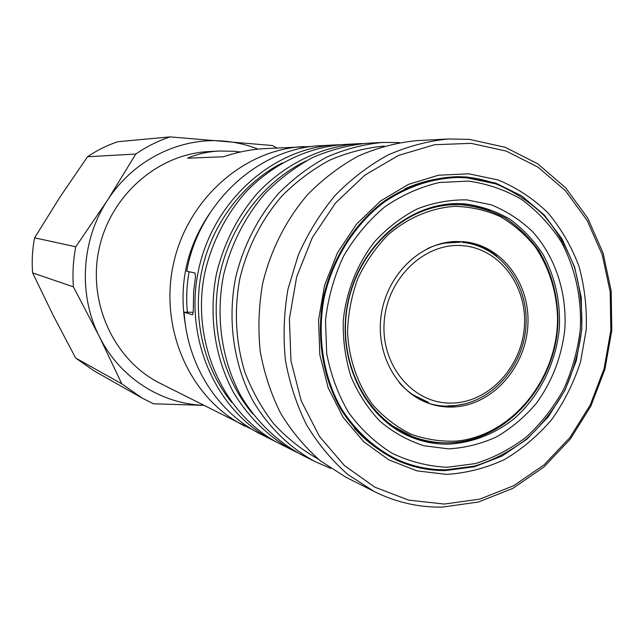 <?xml version="1.0" encoding="UTF-8"?>
<svg xmlns="http://www.w3.org/2000/svg" width="644" height="644" viewBox="0 0 644 644"><rect width="100%" height="100%" fill="white"/><g stroke="black" fill="none" stroke-linecap="round" stroke-linejoin="round"><path stroke-width="0.97" d="M193.272 312.276L184.128 312.211C187.146 365.253 218.042 413.037 260.868 434.225L273.459 440.585C217.125 412.619 183.677 339.718 198.481 270.367C212.931 200.952 272.951 147.758 335.782 144.9L339.919 144.747M440.552 469.782C425.571 469.484 411.097 466.361 397.131 460.42M456.942 176.673L465.073 177.036C477.365 178.05 489.158 180.916 500.444 185.633M467.013 177.044L457.9 176.673C431.834 177.511 407.193 185.738 383.961 201.347C354.369 223.621 332.409 258.067 323.554 296.731C316.051 335.685 322.242 376.064 340.322 408.385C354.916 431.786 374.864 449.778 398.016 460.806C413.19 467.407 428.944 470.667 445.27 470.587L474.274 466.811L501.926 456.113L526.969 439.16L548.286 416.837L564.973 390.24L576.316 360.608L581.838 329.277L581.282 297.641L574.641 267.123L562.148 239.133L544.277 215.007L521.777 195.961L495.614 183.041L467.013 177.044M446.55 474.403L416.918 470.853L388.815 459.848L363.755 441.752L343.139 417.36L328.182 387.849L319.81 354.772L318.579 319.907L324.592 285.22L337.537 252.649L356.647 224.007L380.797 200.848L408.594 184.329L438.475 175.208L468.84 173.8L498.11 179.974C516.649 187.637 533.24 198.561 547.875 212.745C561.077 228.475 571.421 246.266 578.908 266.101C584.583 286.709 587.03 307.904 586.233 329.696L580.582 361.751C573.868 382.544 564.321 401.727 551.924 419.292C538.11 435.553 522.308 448.965 504.526 459.526C485.922 468.164 466.594 473.123 446.55 474.403M444.352 504.067L479.885 499.1L513.654 485.729L544.14 464.791L570.045 437.413L590.29 404.907L604.064 368.771L610.81 330.597L610.214 292.03L602.245 254.766L587.167 220.489L565.513 190.809L538.134 167.231L506.176 151.066L471.094 143.346L434.579 144.723L398.515 155.421L364.874 175.12L335.588 202.949L312.38 237.499L296.667 276.872L289.398 318.844L290.975 360.994L301.239 400.93L319.48 436.447L344.524 465.668L374.856 487.194L408.739 500.13L444.352 504.067M469.412 139.378L505.186 147.291L537.764 163.809L565.665 187.871L587.731 218.131L603.09 253.068L611.196 291.024L611.8 330.308L604.933 369.197L590.902 406.002L570.286 439.111L543.898 467.021L512.833 488.377L478.411 502.03L442.178 507.118C418.495 507.472 395.827 502.264 374.164 491.485L348.018 474.652C332.022 460.645 318.249 444.127 306.689 425.088C296.651 404.875 289.55 383.212 285.389 360.109C283.046 336.546 283.907 312.92 287.957 289.228L298.301 254.992C307.993 233.184 320.245 213.357 335.049 195.51C351.069 179.113 368.674 165.637 387.865 155.083C407.636 146.381 427.833 141.012 448.466 138.975L469.412 139.378M427.632 248.56C438.242 243.706 449.101 241.597 460.219 242.233L442.774 243.182M187.372 312.058C186.06 298.599 186.647 285.155 189.135 271.736M240.437 151.992L233.812 151.268L219.113 151.026C207.843 151.63 197.346 154.021 187.621 158.191L223.46 156.758C237.338 152.089 250.991 149.384 264.41 148.651L312.646 146.43M464.63 203.866L461.531 203.689C411.009 201.242 359.907 244.205 347.977 301.883C335.613 359.473 365.027 419.397 412.241 437.558C423.414 441.929 434.941 444.135 446.839 444.167C470.909 443.33 494.222 434.426 514.025 418.785C539.447 396.463 555.933 363.393 559.338 328.384C560.578 301.577 555.112 276.864 542.932 254.243C533.787 240.293 522.67 228.548 509.589 219.008C495.606 210.999 480.625 205.951 464.63 203.866M440.786 442.686C430.385 442.404 420.266 440.448 410.437 436.817M459.583 203.633L460.726 203.705C470.788 204.454 480.448 206.724 489.722 210.516M448.441 448.868L423.921 445.745C407.99 440.641 393.395 432.518 380.145 421.369C368.006 408.658 358.297 393.782 351.028 376.756C345.401 358.845 342.809 340.201 343.252 320.809C346.134 291.788 357.066 264.209 374.494 241.862C387.141 228.065 401.365 217.092 417.175 208.938C433.509 202.627 450.084 199.608 466.9 199.89L491.171 204.816C506.587 211.055 520.4 220.015 532.628 231.711C555.378 257.012 567.002 292.626 564.844 328.915C561.777 356.567 552.222 381.441 536.178 403.547C524.627 417.046 511.441 428.147 496.613 436.841C481.124 443.925 465.065 447.934 448.441 448.868M455.002 241.516C420.17 242.764 387.31 274.602 381.345 314.127C375.098 353.604 396.873 392.953 429.733 403.691C438.403 406.565 447.282 407.596 456.379 406.791C494.053 403.49 526.092 366.066 527.911 324.6C530.165 283.151 501.596 245.106 463.873 241.733L455.002 241.516M428.445 403.241C436.688 405.784 445.109 406.678 453.706 405.913L465.749 403.716M433.219 206.78L450.832 204.559L460.871 204.72C476.455 206.233 491.171 210.604 505.001 217.825C518.026 226.527 529.255 237.403 538.69 250.46C551.425 271.72 557.857 295.33 557.978 321.284C556.674 381.401 510.998 436.922 455.912 442.364C440.85 443.845 426.231 441.84 412.047 436.35C366.372 418.809 337.231 361.88 347.486 305.884C357.388 249.832 404.746 205.903 453.915 204.687L460.871 204.72M456.66 441.084C512.286 435.634 557.97 378.422 557.535 317.766C556.649 291.611 549.332 268.146 535.591 247.368C525.504 234.722 513.654 224.426 500.042 216.481C485.681 210.105 470.571 206.724 454.704 206.338C430.82 207.988 407.483 217.897 387.865 235.012C375.613 247.61 365.591 262.14 357.806 278.602C351.543 295.813 348.13 313.556 347.559 331.829C348.79 359.054 357.629 384.492 372.739 404.754C383.816 417.199 396.495 426.964 410.783 434.064C425.652 439.45 440.947 441.792 456.66 441.084M412.047 436.35L387.583 423.301M496.83 256.248C486.719 248.045 475.28 243.166 462.513 241.621M411.017 393.854L428.582 402.46C417.352 398.66 407.596 392.116 399.328 382.818M445.326 469.798C429.146 469.87 413.529 466.642 398.475 460.122C375.428 449.174 355.56 431.279 341.022 408.006C323.006 375.846 316.84 335.661 324.302 296.892C333.117 258.405 354.981 224.128 384.452 201.983C407.572 186.462 432.108 178.291 458.053 177.486L456.129 177.478C438.58 177.47 421.426 181.302 404.673 188.99M354.289 428.051C366.508 441.848 380.652 452.281 396.712 459.349L398.475 460.122C413.625 466.683 429.339 469.935 445.632 469.862L474.58 466.103C493.465 460.17 510.974 451.001 527.122 438.588C542.143 424.581 554.75 408.368 564.949 389.942C573.554 370.622 579.141 350.417 581.709 329.334C582.466 308.154 580.067 287.554 574.504 267.534C567.195 248.254 557.084 230.963 544.188 215.668C529.891 201.886 513.687 191.276 495.582 183.83L467.013 177.849L458.053 177.486L466.956 177.849M252.915 429.846L160.05 383.269C114.391 360.527 87.463 303.324 98.967 249.397C110.205 195.414 157.933 153.948 208.881 151.565L219.113 151.026M244.784 426.095C191.075 399.401 159.229 330.461 173.196 265.038C186.824 199.551 243.786 149.328 303.694 146.582M185.697 326.701C178.332 285.799 186.277 248.125 209.525 213.671M257.994 149.142C247.095 144.811 235.76 142.139 223.975 141.117C179.901 137.003 133.195 159.97 107.476 200.276C81.225 240.156 78.077 294.791 99.305 336.474C119.47 377.448 160.928 403.925 203.633 405.301M170.097 136.882L117.9 141.696C107.162 145.254 97.035 150.269 87.52 156.75L60.021 197.016L34.607 237.821C32.353 249.445 31.685 261.126 32.602 272.871L53.154 315.27L75.63 358.024L93.807 370.711L142.235 398.137L121.788 383.824L99.305 336.474L73.408 286.87C72.402 273.442 73.191 260.079 75.767 246.789L107.476 200.276L135.795 154.045C146.558 146.647 157.989 140.923 170.097 136.882L272.46 145.52L276.848 147.999M142.235 398.137L153.473 403.796L203.721 405.342M75.767 246.789L34.607 237.821M87.52 156.75L135.795 154.045M121.788 383.824L75.63 358.024M32.602 272.871L73.408 286.87M330.799 468.413L315.286 461.724L301.682 454.849C277.033 441.494 255.998 421.184 240.703 395.561C221.778 360.294 215.434 317.17 223.444 275.632C230.761 244.776 245.227 216.376 265.36 193.152C279.689 178.71 295.475 166.828 312.718 157.514C330.501 149.819 348.718 145.061 367.362 143.242L382.584 142.437L399.473 142.59M315.286 461.724C290.138 448.095 268.669 427.326 253.06 401.091C233.748 364.979 227.3 320.768 235.511 278.176C243.005 246.531 257.817 217.406 278.409 193.594C293.052 178.791 309.184 166.611 326.806 157.055C344.967 149.175 363.562 144.296 382.584 142.437M318.257 459.067C301.875 449.915 287.079 438.21 273.861 423.953C261.802 408.425 252.118 391.109 244.809 372.023C235.68 341.964 233.989 310.98 239.753 279.069C247.111 248.004 261.657 219.419 281.895 196.066C296.288 181.552 312.139 169.622 329.438 160.284C347.285 152.58 365.551 147.838 384.227 146.067M374.164 491.485L345.731 477.115L320.551 460.935C305.151 447.508 291.885 431.689 280.76 413.488C271.084 394.168 264.241 373.488 260.216 351.447C257.938 328.979 258.727 306.455 262.583 283.883C270.488 250.476 286.057 219.717 307.655 194.585C323.014 178.96 339.911 166.112 358.346 156.041C377.352 147.734 396.784 142.598 416.644 140.65L448.466 138.975M252.762 413.915C222.301 378.036 209.308 324.817 219.749 274.851C230.367 224.925 263.734 181.479 306.085 160.944M297.705 452.756L293.688 450.808C269.337 437.622 248.56 417.578 233.45 392.317C214.75 357.549 208.479 315.053 216.368 274.143C223.573 243.746 237.837 215.772 257.705 192.894C285.397 163.737 321.622 146.365 358.418 143.709L362.878 143.548M293.688 450.808L280.865 444.328C223.862 416.032 190.004 342.109 205.025 271.752C212.295 241.661 225.762 215.233 245.436 192.476C272.533 164.027 308.001 147.065 344.073 144.465L358.418 143.709M231.743 402.476C203.673 367.925 191.96 317.959 201.749 271.06C211.723 224.201 242.603 183.21 282.233 162.932M277.178 442.396L273.459 440.585M335.782 144.9L321.694 145.641C259.218 147.701 198.948 202.047 186.728 271.213L195.052 273.024L195.486 276.735L193.643 291.66L193.264 311.64L192.556 314.811M184.128 312.211L192.395 314.803M449.882 403.08C487.275 403.756 521.423 368.247 524.337 327.104C527.782 285.984 499.108 247.69 461.539 245.597C424.034 242.877 386.955 278.772 384.186 321.968C380.854 365.14 412.458 403.039 449.882 403.08M447.081 467.27L475.353 463.608C493.803 457.812 510.934 448.836 526.744 436.68C541.459 422.947 553.816 407.04 563.822 388.968C572.266 370.002 577.757 350.175 580.284 329.478C581.886 298.341 575.285 267.84 561.061 241.548C550.282 224.941 537.152 210.918 521.672 199.479C505.113 189.843 487.323 183.709 468.293 181.101L439.409 182.502C420.097 187.002 401.824 195.164 384.589 206.974C368.408 220.707 354.715 237.129 343.518 256.256C334.099 276.509 328.094 297.818 325.51 320.165L326.669 353.29C330.783 374.889 338.156 394.724 348.782 412.804C361.034 429.411 375.492 442.911 392.156 453.304C409.689 461.651 427.994 466.304 447.081 467.27M448.119 405.76L448.345 405.801C487.106 406.42 522.284 370.268 525.778 328.102C529.811 285.968 501.129 245.895 462.32 242.394"/></g></svg>
